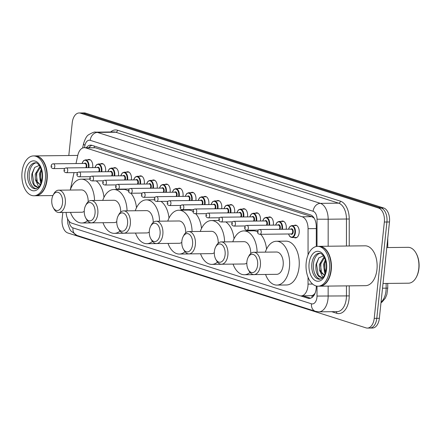 <?xml version="1.0" encoding="UTF-8"?>
<svg xmlns="http://www.w3.org/2000/svg" width="441" height="441" viewBox="0 0 441 441"><rect width="100%" height="100%" fill="white"/><g stroke="black" fill="none" stroke-linecap="round" stroke-linejoin="round"><path stroke-width="0.66" d="M100.515 163.953A6.378 3.782 89.4 0 1 101.827 163.539A6.378 3.782 89.4 0 1 105.625 171.102A6.378 3.782 89.4 0 1 105.537 171.736M113.42 168.06A6.378 3.782 89.4 0 1 114.732 167.646A6.378 3.782 89.4 0 1 118.53 175.209A6.378 3.782 89.4 0 1 118.442 175.843M126.319 172.166A6.378 3.782 89.4 0 1 127.631 171.753A6.378 3.782 89.4 0 1 131.429 179.316A6.378 3.782 89.4 0 1 131.346 179.95M139.224 176.273A6.378 3.782 89.4 0 1 140.536 175.86A6.378 3.782 89.4 0 1 144.334 183.423A6.378 3.782 89.4 0 1 144.246 184.057M152.128 180.38A6.378 3.782 89.4 0 1 153.44 179.967A6.378 3.782 89.4 0 1 157.239 187.53A6.378 3.782 89.4 0 1 157.15 188.164M165.028 184.487A6.378 3.782 89.4 0 1 166.34 184.073A6.378 3.782 89.4 0 1 170.138 191.637A6.378 3.782 89.4 0 1 170.055 192.265M177.932 188.594A6.378 3.782 89.4 0 1 179.244 188.18A6.378 3.782 89.4 0 1 183.043 195.743A6.378 3.782 89.4 0 1 182.954 196.372M190.837 192.7A6.378 3.782 89.4 0 1 192.149 192.287A6.378 3.782 89.4 0 1 195.947 199.85A6.378 3.782 89.4 0 1 195.859 200.479M203.742 196.807A6.378 3.782 89.4 0 1 205.054 196.394A6.378 3.782 89.4 0 1 208.847 203.951A6.378 3.782 89.4 0 1 208.764 204.585M216.641 200.914A6.378 3.782 89.4 0 1 217.953 200.501A6.378 3.782 89.4 0 1 221.751 208.058A6.378 3.782 89.4 0 1 221.663 208.692M229.546 205.021A6.378 3.782 89.4 0 1 230.858 204.607A6.378 3.782 89.4 0 1 234.656 212.165A6.378 3.782 89.4 0 1 234.568 212.799M242.451 209.122A6.378 3.782 89.4 0 1 243.763 208.714A6.378 3.782 89.4 0 1 247.561 216.272A6.378 3.782 89.4 0 1 247.473 216.906M255.35 213.229A6.378 3.782 89.4 0 1 256.662 212.816A6.378 3.782 89.4 0 1 260.46 220.379A6.378 3.782 89.4 0 1 260.377 221.013M268.255 217.336A6.378 3.782 89.4 0 1 269.567 216.922A6.378 3.782 89.4 0 1 273.365 224.486A6.378 3.782 89.4 0 1 273.277 225.119M281.16 221.443A6.378 3.782 89.4 0 1 282.472 221.029A6.378 3.782 89.4 0 1 286.27 228.592A6.378 3.782 89.4 0 1 286.181 229.226M294.059 225.549A6.378 3.782 89.4 0 1 295.371 225.136A6.378 3.782 89.4 0 1 299.169 232.699A6.378 3.782 89.4 0 1 295.514 237.892A6.378 3.782 89.4 0 1 294.197 237.506M87.61 159.846A6.378 3.782 89.4 0 1 88.922 159.433A6.378 3.782 89.4 0 1 92.72 166.996A6.378 3.782 89.4 0 1 92.632 167.63M314.45 293.954A11.957 7.095 89.4 0 1 311.93 295.624L312.052 295.663A3.986 2.365 -90.6 0 0 314.45 293.954L315.122 293.155M314.152 218.157L311.842 216.68L95.317 147.774L84.308 147.669A11.957 7.095 -90.6 0 0 77.77 155.397L76.001 163.567M66.111 212.419A11.957 7.095 -90.6 0 0 71.938 223.223L299.715 295.713A11.957 7.095 -90.6 0 0 301.087 295.922L311.93 295.624M74.033 172.618L70.268 189.944M308.055 254.898L308.061 228.686A11.957 7.095 -90.6 0 0 302.195 216.79L85.675 147.878A11.957 7.095 -90.6 0 0 84.308 147.669M301.087 295.922A11.957 7.095 -90.6 0 0 308.044 284.12L308.05 277.235M68.802 155.524L72.252 122.703A11.957 7.095 89.4 0 1 79.104 112.973A11.957 7.095 89.4 0 1 80.477 113.183L378.599 208.058A11.957 7.095 89.4 0 1 384.348 222.032L374.227 318.352A11.957 7.095 89.4 0 1 367.375 328.082A11.957 7.095 89.4 0 1 366.002 327.872L67.881 232.997A11.957 7.095 89.4 0 1 62.131 219.028L62.82 212.457M367.375 328.082L372.507 328.027A11.957 7.095 89.4 0 0 379.359 318.297L389.48 221.972A11.957 7.095 89.4 0 0 383.731 208.003L85.609 113.128A11.957 7.095 89.4 0 0 84.237 112.918L81.673 112.946A11.957 7.095 89.4 0 1 83.04 113.155L381.162 208.031A11.957 7.095 89.4 0 1 386.917 222.005L376.79 318.325A11.957 7.095 89.4 0 1 369.938 328.054A11.957 7.095 89.4 0 0 376.79 318.325L386.917 222.005A11.957 7.095 89.4 0 0 381.162 208.031L83.04 113.155A11.957 7.095 89.4 0 0 81.673 112.946L79.104 112.973M300.619 295.9L307.945 298.237A11.957 7.095 -90.6 0 0 309.317 298.441A11.957 7.095 -90.6 0 0 316.28 286.639L316.28 285.988M316.285 246.491L316.291 226.757A11.957 7.095 -90.6 0 0 310.431 214.861L92.009 145.343A11.957 7.095 -90.6 0 0 90.642 145.139A11.957 7.095 -90.6 0 0 86.353 147.647M310.596 298.232A11.957 7.095 89.4 0 1 310.514 298.204L303.265 295.9M88.922 147.619A11.957 7.095 89.4 0 1 91.926 145.321M35.076 155.905A19.928 11.824 89.4 0 1 35.236 155.899A19.928 11.824 89.4 0 1 47.104 179.531A19.928 11.824 89.4 0 1 35.682 195.749A19.928 11.824 89.4 0 1 35.523 195.749M43.742 162.338A19.729 11.709 89.4 0 1 43.78 162.404A19.729 11.709 89.4 0 1 46.829 179.493A19.729 11.709 89.4 0 1 44.078 189.057A19.729 11.709 89.4 0 1 44.045 189.123M33.472 155.921L34.916 155.905A19.928 11.824 89.4 0 1 43.703 162.271A19.928 11.824 89.4 0 1 46.785 179.537A19.928 11.824 89.4 0 1 44.006 189.189A19.928 11.824 89.4 0 1 35.363 195.754L33.918 195.771A19.928 11.824 89.4 0 1 22.05 172.139A19.928 11.824 89.4 0 1 33.472 155.921A19.928 11.824 89.4 0 1 45.34 179.548A19.928 11.824 89.4 0 1 33.918 195.771M36.179 188.726A12.993 7.712 89.4 0 1 29.31 173.39A12.993 7.712 89.4 0 1 35.892 162.905M38.753 187.061L35.302 179.625L40.296 184.779L37.419 182.591L36.272 174.079L40.352 167.266M35.302 179.625L35.252 174.09L39.37 167.255L40.175 166.924M41.316 182.227L40.346 174.035L41.509 170.452M40.958 183.269L40.478 182.557L39.326 174.046L41.178 169.316M39.26 165.436L34.668 167.437L31.95 173.726C31.256 179.167 32.221 183.351 34.85 186.295L38.284 187.535M38.135 187.541L34.084 184.691L32.38 173.594L34.674 167.431M36.702 181.014L36.669 172.403M40.776 180.97L40.743 172.359M62.528 203.064A9.167 5.441 89.4 0 1 58.741 210.164A9.167 5.441 89.4 0 1 53.234 207.595A9.167 5.441 89.4 0 1 51.818 199.652A9.167 5.441 89.4 0 1 53.091 195.214A9.167 5.441 89.4 0 1 59.535 193.152A9.167 5.441 89.4 0 1 62.528 203.064M53.091 195.214L53.808 193.858A11.157 6.621 89.4 0 1 58.653 190.181A11.157 6.621 89.4 0 1 65.296 203.417A11.157 6.621 89.4 0 1 58.901 212.501A11.157 6.621 89.4 0 1 53.978 208.935L53.234 207.595M58.901 212.501L81.673 212.242A11.157 6.621 -90.6 0 0 84.248 211.327M87.467 220.72A21.918 13.01 89.4 0 1 81.794 223.003A21.918 13.01 89.4 0 1 70.477 212.369M92.29 222.837A21.918 13.01 89.4 0 1 91.419 222.898L81.794 223.003M88.161 201.791A11.157 6.621 -90.6 0 0 81.425 189.928L58.653 190.181M70.229 190.054A21.918 13.01 89.4 0 1 81.304 179.167A21.918 13.01 89.4 0 1 94.545 200.495M96.204 180.871A21.918 13.01 89.4 0 1 103.977 197.386M95.041 213.411A9.167 5.441 89.4 0 1 91.259 220.511A9.167 5.441 89.4 0 1 85.747 217.942A9.167 5.441 89.4 0 1 84.33 210.004A9.167 5.441 89.4 0 1 85.609 205.561A9.167 5.441 89.4 0 1 92.048 203.499A9.167 5.441 89.4 0 1 95.041 213.411M85.609 205.561L86.326 204.205A11.157 6.621 89.4 0 1 91.166 200.528A11.157 6.621 89.4 0 1 97.814 213.764A11.157 6.621 89.4 0 1 91.414 222.848A11.157 6.621 89.4 0 1 86.491 219.282L85.747 217.942M91.414 222.848L114.186 222.589A11.157 6.621 -90.6 0 0 116.76 221.68M119.985 231.073A21.918 13.01 89.4 0 1 114.307 233.35A21.918 13.01 89.4 0 1 102.996 222.716M124.803 233.184A21.918 13.01 89.4 0 1 123.932 233.245L114.307 233.35M120.68 212.138A11.157 6.621 -90.6 0 0 113.938 200.275L91.166 200.528M102.742 200.401A21.918 13.01 89.4 0 1 113.817 189.514A21.918 13.01 89.4 0 1 127.063 210.842M113.817 189.514L123.441 189.41A21.918 13.01 89.4 0 1 128.596 191.135M130.9 193.235A21.918 13.01 89.4 0 1 136.489 207.733M127.559 223.758A9.167 5.441 89.4 0 1 123.772 230.864A9.167 5.441 89.4 0 1 118.26 228.289A9.167 5.441 89.4 0 1 116.843 220.351A9.167 5.441 89.4 0 1 118.122 215.908A9.167 5.441 89.4 0 1 124.56 213.846A9.167 5.441 89.4 0 1 127.559 223.758M118.122 215.908L118.838 214.552A11.157 6.621 89.4 0 1 123.678 210.881A11.157 6.621 89.4 0 1 130.327 224.111A11.157 6.621 89.4 0 1 123.927 233.195A11.157 6.621 89.4 0 1 119.009 229.629L118.26 228.289M123.927 233.195L146.704 232.942A11.157 6.621 -90.6 0 0 149.279 232.027M152.498 241.42A21.918 13.01 89.4 0 1 146.82 243.697A21.918 13.01 89.4 0 1 135.508 233.063M157.316 243.531A21.918 13.01 89.4 0 1 156.445 243.592L146.82 243.697M153.192 222.485A11.157 6.621 -90.6 0 0 146.451 210.622L123.678 210.881M135.26 210.748A21.918 13.01 89.4 0 1 146.329 199.867A21.918 13.01 89.4 0 1 159.576 221.189M160.998 201.405A21.918 13.01 89.4 0 1 169.002 218.08M160.072 234.105A9.167 5.441 89.4 0 1 156.285 241.21A9.167 5.441 89.4 0 1 150.772 238.642A9.167 5.441 89.4 0 1 149.356 230.698A9.167 5.441 89.4 0 1 150.635 226.255A9.167 5.441 89.4 0 1 157.073 224.193A9.167 5.441 89.4 0 1 160.072 234.105M150.635 226.255L151.351 224.899A11.157 6.621 89.4 0 1 156.191 221.228A11.157 6.621 89.4 0 1 162.839 234.458A11.157 6.621 89.4 0 1 156.445 243.542A11.157 6.621 89.4 0 1 151.522 239.976L150.772 238.642M156.445 243.542L179.217 243.289A11.157 6.621 -90.6 0 0 181.791 242.374M185.011 251.767A21.918 13.01 89.4 0 1 179.338 254.049A21.918 13.01 89.4 0 1 168.021 243.41M189.828 253.878A21.918 13.01 89.4 0 1 188.957 253.939L179.338 254.049M185.705 232.831A11.157 6.621 -90.6 0 0 178.969 220.974L156.191 221.228M167.773 221.095A21.918 13.01 89.4 0 1 178.848 210.214A21.918 13.01 89.4 0 1 192.089 231.536M178.848 210.214L188.467 210.103A21.918 13.01 89.4 0 1 193.097 211.482M195.776 213.764A21.918 13.01 89.4 0 1 201.52 228.427M192.585 244.452A9.167 5.441 89.4 0 1 188.798 251.557A9.167 5.441 89.4 0 1 183.285 248.989A9.167 5.441 89.4 0 1 181.874 241.045A9.167 5.441 89.4 0 1 183.147 236.602A9.167 5.441 89.4 0 1 189.591 234.54A9.167 5.441 89.4 0 1 192.585 244.452M183.147 236.602L183.864 235.246A11.157 6.621 89.4 0 1 188.709 231.575A11.157 6.621 89.4 0 1 195.352 244.805A11.157 6.621 89.4 0 1 188.957 253.889A11.157 6.621 89.4 0 1 184.035 250.323L183.285 248.989M188.957 253.889L211.73 253.636A11.157 6.621 -90.6 0 0 214.304 252.721M217.523 262.114A21.918 13.01 89.4 0 1 211.851 264.396A21.918 13.01 89.4 0 1 200.534 253.762M222.347 264.225A21.918 13.01 89.4 0 1 221.47 264.286L211.851 264.396M218.218 243.178A11.157 6.621 -90.6 0 0 211.482 231.321L188.709 231.575M200.286 231.442A21.918 13.01 89.4 0 1 211.36 220.561A21.918 13.01 89.4 0 1 224.601 241.883M225.775 221.933A21.918 13.01 89.4 0 1 234.033 238.779M225.097 254.804A9.167 5.441 89.4 0 1 221.31 261.904A9.167 5.441 89.4 0 1 215.803 259.336A9.167 5.441 89.4 0 1 214.387 251.392A9.167 5.441 89.4 0 1 215.666 246.949A9.167 5.441 89.4 0 1 222.104 244.887A9.167 5.441 89.4 0 1 225.097 254.804M215.666 246.949L216.382 245.598A11.157 6.621 89.4 0 1 221.222 241.922A11.157 6.621 89.4 0 1 227.865 255.157A11.157 6.621 89.4 0 1 221.47 264.236A11.157 6.621 89.4 0 1 216.548 260.67L215.803 259.336M221.47 264.236L244.242 263.983A11.157 6.621 -90.6 0 0 246.817 263.068M250.041 272.461A21.918 13.01 89.4 0 1 244.364 274.743A21.918 13.01 89.4 0 1 233.052 264.109M254.859 274.578A21.918 13.01 89.4 0 1 253.988 274.633L244.364 274.743M250.731 253.525A11.157 6.621 -90.6 0 0 243.994 241.668L221.222 241.922M232.798 241.795A21.918 13.01 89.4 0 1 243.873 230.908A21.918 13.01 89.4 0 1 257.12 252.23M243.873 230.908L253.498 230.797A21.918 13.01 89.4 0 1 257.61 231.872M260.653 234.292A21.918 13.01 89.4 0 1 266.546 249.126M257.616 265.151A9.167 5.441 89.4 0 1 253.829 272.251A9.167 5.441 89.4 0 1 248.316 269.683A9.167 5.441 89.4 0 1 246.899 261.739A9.167 5.441 89.4 0 1 248.178 257.296A9.167 5.441 89.4 0 1 254.617 255.234A9.167 5.441 89.4 0 1 257.616 265.151M248.178 257.296L248.895 255.945A11.157 6.621 89.4 0 1 253.735 252.269A11.157 6.621 89.4 0 1 260.383 265.504A11.157 6.621 89.4 0 1 253.983 274.583A11.157 6.621 89.4 0 1 249.06 271.022L248.316 269.683M253.983 274.583L276.755 274.33A11.157 6.621 -90.6 0 0 283.155 265.25A11.157 6.621 -90.6 0 0 276.507 252.015L253.735 252.269M265.311 252.142A21.918 13.01 89.4 0 1 276.386 241.255A21.918 13.01 89.4 0 1 289.445 267.252A21.918 13.01 89.4 0 1 276.876 285.09A21.918 13.01 89.4 0 1 265.565 274.456M276.386 241.255L286.011 241.15A21.918 13.01 89.4 0 1 299.064 267.141A21.918 13.01 89.4 0 1 286.501 284.98L276.876 285.09M386.79 247.572L408.09 247.329A17.932 10.645 89.4 0 1 416.001 253.062L416.304 253.597A17.138 10.171 89.4 0 1 418.95 268.442A17.138 10.171 89.4 0 1 416.563 276.75L416.276 277.29A17.932 10.645 89.4 0 1 408.493 283.194L383.02 283.48M416.001 253.062A17.932 10.645 89.4 0 1 418.774 268.597A17.932 10.645 89.4 0 1 416.276 277.29M319.223 246.332A19.928 11.824 89.4 0 1 319.383 246.332A19.928 11.824 89.4 0 1 331.252 269.964A19.928 11.824 89.4 0 1 319.83 286.181A19.928 11.824 89.4 0 1 319.67 286.181M319.383 246.332L365.093 245.819A19.928 11.824 89.4 0 1 376.961 269.451A19.928 11.824 89.4 0 1 365.534 285.669L319.83 286.181M327.889 252.77A19.729 11.709 89.4 0 1 327.928 252.836A19.729 11.709 89.4 0 1 330.976 269.925A19.729 11.709 89.4 0 1 328.225 279.489A19.729 11.709 89.4 0 1 328.192 279.555M317.619 246.348L319.063 246.332A19.928 11.824 89.4 0 1 327.856 252.699A19.928 11.824 89.4 0 1 330.932 269.964A19.928 11.824 89.4 0 1 328.154 279.622A19.928 11.824 89.4 0 1 319.51 286.181L318.066 286.198A19.928 11.824 89.4 0 1 306.197 262.571A19.928 11.824 89.4 0 1 317.619 246.348A19.928 11.824 89.4 0 1 329.488 269.98A19.928 11.824 89.4 0 1 318.066 286.198M320.326 279.159A12.993 7.712 89.4 0 1 313.457 263.823A12.993 7.712 89.4 0 1 320.039 253.338M322.9 277.494L319.449 270.057L324.444 275.212L321.566 273.023L320.42 264.512L324.499 257.698M319.449 270.057L319.4 264.523L323.518 257.687L324.328 257.357M325.464 272.654L324.493 264.468L325.656 260.885M325.105 273.696L324.626 272.99L323.474 264.479L325.326 259.749M323.407 255.868L318.815 257.869L316.098 264.159C315.403 269.594 316.373 273.784 318.997 276.722L322.432 277.968M322.283 277.973L318.231 275.123L316.528 264.027L318.821 257.858M320.85 271.447L320.816 262.836M324.923 271.397L324.89 262.786M94.429 146.114A11.957 9.443 107.7 0 0 94.142 147.564M313.06 216.663A11.957 9.443 107.7 0 0 312.967 217.209M312.052 295.663A11.957 9.443 107.7 0 0 311.98 297.532M95.317 147.774L85.675 147.878M311.842 216.68L302.195 216.79M316.291 228.592L308.061 228.686M312.647 284.065L308.044 284.12M69.105 221.184A7.971 4.73 -90.6 0 0 72.958 227.898L311.456 303.805A7.971 4.73 -90.6 0 0 316.936 297.454A7.971 4.73 -90.6 0 0 317.007 296.071L317.013 286.132M67.534 218.609L67.831 223.681L69.717 229.138L70.863 230.941L76.954 235.422A7.971 6.295 -72.3 0 1 72.958 227.898M328.154 286.088L328.154 296.098A15.942 9.459 89.4 0 1 328.01 298.866A15.942 9.459 89.4 0 1 318.871 311.837L337.156 311.633A15.942 9.459 -90.6 0 0 346.29 298.662A15.942 9.459 -90.6 0 0 346.439 295.894L346.439 285.884M349.222 285.851L349.222 295.9L317.007 296.071M349.222 295.9A17.932 10.645 89.4 0 1 336.726 313.297L331.698 311.693M110.652 131.98A17.932 10.645 89.4 0 1 117.554 130.244L340.446 201.179A17.932 10.645 89.4 0 1 349.239 219.023L349.233 245.995M80.477 113.183L85.609 113.128M374.227 318.352L379.359 318.297M384.348 222.032L389.48 221.972M378.599 208.058L383.731 208.003M95.636 132.146A15.942 9.459 89.4 0 1 97.461 132.421L115.746 132.217A15.942 9.459 -90.6 0 0 113.921 131.942L95.636 132.146C94.787 131.666 92.461 132.532 88.663 134.737C86.86 135.668 85.168 138.617 83.586 143.573L82.616 148.038M317.018 246.381L317.024 219.194A7.971 4.73 -90.6 0 0 313.116 211.261L90.223 140.326A7.971 6.295 -72.3 0 1 97.461 132.421L320.353 203.362A15.942 9.459 89.4 0 1 328.17 219.221L346.45 219.017A15.942 9.459 -90.6 0 0 338.638 203.158L115.746 132.217A1.99 1.577 107.7 0 0 117.554 130.244M317.024 219.194L328.17 219.221L328.165 246.232M346.444 246.028L346.45 219.017L349.239 219.023M313.116 211.261A7.971 6.295 -72.3 0 1 320.353 203.362L338.638 203.158A1.99 1.577 107.7 0 0 340.446 201.179M90.223 140.326A7.971 4.73 -90.6 0 0 84.959 145.337L84.451 147.669M336.726 313.297A1.99 1.577 107.7 0 0 336.147 311.644M84.959 145.337A7.971 2.31 -167.7 0 1 83.586 143.573M76.954 235.422L315.453 311.324A7.971 6.295 -72.3 0 1 311.456 303.805M310.514 298.204L307.945 298.237M387.755 283.425L387.755 288.111L386.134 288.16L386.134 283.447M381.052 302.184A15.942 9.459 -90.6 0 0 386.134 288.16L382.523 288.205M35.445 188.82A12.993 7.712 89.4 0 1 27.706 173.407A12.993 7.712 89.4 0 1 35.153 162.834C37.777 161.803 43.29 169.416 42.077 178.407C41.189 185.055 38.51 187.508 38.047 187.745L35.445 188.82M42.452 178.633A14.988 8.892 89.4 0 1 32.149 190.567A14.988 8.892 89.4 0 1 24.939 173.054A14.988 8.892 89.4 0 1 35.241 161.119A14.988 8.892 89.4 0 1 42.452 178.633M319.593 279.252A12.993 7.712 89.4 0 1 311.853 263.839A12.993 7.712 89.4 0 1 319.301 253.266C321.924 252.235 327.437 259.843 326.224 268.839C325.337 275.487 322.663 277.94 322.195 278.177L319.593 279.252M326.605 269.065A14.988 8.892 89.4 0 1 316.296 281A14.988 8.892 89.4 0 1 309.086 263.486A14.988 8.892 89.4 0 1 319.389 251.552A14.988 8.892 89.4 0 1 326.605 269.065M90.245 159.818L85.4 159.874A5.976 3.55 89.4 0 1 88.961 166.963A5.976 3.55 89.4 0 1 88.856 167.674M88.288 167.679A5.579 3.313 -90.6 0 0 88.404 166.891A5.579 3.313 -90.6 0 0 86.122 160.541A5.579 3.313 -90.6 0 0 82.125 163.495M84.264 163.473A2.789 1.654 89.4 0 1 86.072 163.561A2.789 1.654 89.4 0 1 86.778 166.373A2.789 1.654 89.4 0 1 86.403 167.701M85.736 167.707A2.392 1.417 -90.6 0 0 86.221 166.301A2.392 1.417 -90.6 0 0 84.799 163.468L53.367 163.815A2.392 1.417 89.4 0 1 54.789 166.654A2.392 1.417 89.4 0 1 53.416 168.6C51.669 168.33 50.919 167.442 51.178 165.926C51.327 164.554 52.055 163.854 53.367 163.815M51.553 166.152L52.021 166.301L51.553 166.152M103.15 163.925L98.304 163.98A5.976 3.55 89.4 0 1 101.865 171.069A5.976 3.55 89.4 0 1 101.761 171.775M101.193 171.786A5.579 3.313 -90.6 0 0 101.309 170.998A5.579 3.313 -90.6 0 0 99.027 164.647A5.579 3.313 -90.6 0 0 95.03 167.602M97.169 167.58A2.789 1.654 89.4 0 1 98.971 167.663A2.789 1.654 89.4 0 1 99.677 170.48A2.789 1.654 89.4 0 1 99.302 171.803M98.641 171.814A2.392 1.417 -90.6 0 0 99.126 170.408A2.392 1.417 -90.6 0 0 97.704 167.574L66.266 167.922A2.392 1.417 89.4 0 1 67.694 170.761A2.392 1.417 89.4 0 1 66.321 172.707C64.573 172.437 63.824 171.549 64.083 170.033C64.232 168.66 64.959 167.96 66.266 167.922M64.458 170.259L64.926 170.408L64.458 170.259M116.049 168.032L111.204 168.087A5.976 3.55 89.4 0 1 114.765 175.176A5.976 3.55 89.4 0 1 114.666 175.882M114.092 175.893A5.579 3.313 -90.6 0 0 114.213 175.105A5.579 3.313 -90.6 0 0 111.931 168.754A5.579 3.313 -90.6 0 0 107.935 171.709M110.074 171.687A2.789 1.654 89.4 0 1 111.876 171.77A2.789 1.654 89.4 0 1 112.582 174.586A2.789 1.654 89.4 0 1 112.207 175.909M111.545 175.92A2.392 1.417 -90.6 0 0 112.031 174.515A2.392 1.417 -90.6 0 0 110.603 171.681L79.171 172.029A2.392 1.417 89.4 0 1 80.598 174.868A2.392 1.417 89.4 0 1 79.226 176.813C77.473 176.543 76.728 175.656 76.982 174.14C77.131 172.767 77.864 172.067 79.171 172.029M77.362 174.366L77.825 174.515L77.362 174.366M128.954 172.139L124.108 172.194A5.976 3.55 89.4 0 1 127.669 179.283A5.976 3.55 89.4 0 1 127.57 179.989M126.997 179.994A5.579 3.313 -90.6 0 0 127.118 179.211A5.579 3.313 -90.6 0 0 124.831 172.861A5.579 3.313 -90.6 0 0 120.84 175.816M122.978 175.794A2.789 1.654 89.4 0 1 124.781 175.876A2.789 1.654 89.4 0 1 125.487 178.693A2.789 1.654 89.4 0 1 125.112 180.016M124.445 180.027A2.392 1.417 -90.6 0 0 124.93 178.622A2.392 1.417 -90.6 0 0 123.508 175.783L92.075 176.135A2.392 1.417 89.4 0 1 93.498 178.974A2.392 1.417 89.4 0 1 92.13 180.92C90.377 180.65 89.628 179.757 89.887 178.247C90.036 176.874 90.763 176.174 92.075 176.135M90.267 178.473L90.73 178.622L90.267 178.473M141.859 176.246L137.013 176.295A5.976 3.55 89.4 0 1 140.574 183.39A5.976 3.55 89.4 0 1 140.47 184.095M139.902 184.101A5.579 3.313 -90.6 0 0 140.018 183.318A5.579 3.313 -90.6 0 0 137.735 176.968A5.579 3.313 -90.6 0 0 133.739 179.922M135.878 179.895A2.789 1.654 89.4 0 1 137.686 179.983A2.789 1.654 89.4 0 1 138.391 182.8A2.789 1.654 89.4 0 1 138.011 184.123M137.349 184.134A2.392 1.417 -90.6 0 0 137.835 182.728A2.392 1.417 -90.6 0 0 136.412 179.889L104.98 180.242A2.392 1.417 89.4 0 1 106.402 183.081A2.392 1.417 89.4 0 1 105.03 185.027C103.282 184.757 102.532 183.864 102.792 182.354C102.94 180.981 103.668 180.281 104.98 180.242M103.166 182.58L103.635 182.728L103.166 182.58M154.758 180.352L149.918 180.402A5.976 3.55 89.4 0 1 153.474 187.491A5.976 3.55 89.4 0 1 153.374 188.202M152.801 188.208A5.579 3.313 -90.6 0 0 152.922 187.425A5.579 3.313 -90.6 0 0 150.64 181.075A5.579 3.313 -90.6 0 0 146.644 184.029M148.782 184.002A2.789 1.654 89.4 0 1 150.585 184.09A2.789 1.654 89.4 0 1 151.291 186.907A2.789 1.654 89.4 0 1 150.916 188.23M150.254 188.241A2.392 1.417 -90.6 0 0 150.739 186.835A2.392 1.417 -90.6 0 0 149.312 183.996L117.879 184.349A2.392 1.417 89.4 0 1 119.307 187.188A2.392 1.417 89.4 0 1 117.934 189.134C116.181 188.864 115.437 187.971 115.691 186.46C115.845 185.088 116.573 184.382 117.879 184.349M116.071 186.686L116.534 186.835L116.071 186.686M167.663 184.459L162.817 184.509A5.976 3.55 89.4 0 1 166.378 191.598A5.976 3.55 89.4 0 1 166.279 192.309M165.706 192.315A5.579 3.313 -90.6 0 0 165.827 191.532A5.579 3.313 -90.6 0 0 163.539 185.181A5.579 3.313 -90.6 0 0 159.548 188.136M161.687 188.109A2.789 1.654 89.4 0 1 163.49 188.197A2.789 1.654 89.4 0 1 164.195 191.008A2.789 1.654 89.4 0 1 163.82 192.337M163.159 192.342A2.392 1.417 -90.6 0 0 163.639 190.942A2.392 1.417 -90.6 0 0 162.216 188.103L130.784 188.456A2.392 1.417 89.4 0 1 132.206 191.289A2.392 1.417 89.4 0 1 130.839 193.241C129.086 192.971 128.342 192.078 128.596 190.567C128.744 189.195 129.478 188.489 130.784 188.456M128.976 190.793L129.439 190.936L128.976 190.793M180.567 188.561L175.722 188.616A5.976 3.55 89.4 0 1 179.283 195.705A5.976 3.55 89.4 0 1 179.178 196.416M178.611 196.421A5.579 3.313 -90.6 0 0 178.726 195.639A5.579 3.313 -90.6 0 0 176.444 189.288A5.579 3.313 -90.6 0 0 172.448 192.243M174.586 192.215A2.789 1.654 89.4 0 1 176.394 192.304A2.789 1.654 89.4 0 1 177.1 195.115A2.789 1.654 89.4 0 1 176.72 196.443M176.058 196.449A2.392 1.417 -90.6 0 0 176.543 195.049A2.392 1.417 -90.6 0 0 175.121 192.21L143.689 192.563A2.392 1.417 89.4 0 1 145.111 195.396A2.392 1.417 89.4 0 1 143.738 197.342C141.991 197.077 141.241 196.184 141.5 194.668C141.649 193.301 142.377 192.596 143.689 192.563M141.875 194.9L142.344 195.043L141.875 194.9M193.467 192.667L188.627 192.723A5.976 3.55 89.4 0 1 192.188 199.812A5.976 3.55 89.4 0 1 192.083 200.523M191.515 200.528A5.579 3.313 -90.6 0 0 191.631 199.74A5.579 3.313 -90.6 0 0 189.349 193.395A5.579 3.313 -90.6 0 0 185.352 196.35M187.491 196.322A2.789 1.654 89.4 0 1 189.294 196.41A2.789 1.654 89.4 0 1 189.999 199.222A2.789 1.654 89.4 0 1 189.624 200.55M188.963 200.556A2.392 1.417 -90.6 0 0 189.448 199.156A2.392 1.417 -90.6 0 0 188.026 196.317L156.588 196.669A2.392 1.417 89.4 0 1 158.016 199.503A2.392 1.417 89.4 0 1 156.643 201.449C154.89 201.184 154.146 200.291 154.4 198.775C154.554 197.408 155.282 196.703 156.588 196.669M154.78 199.001L155.249 199.15L154.78 199.001M206.371 196.774L201.526 196.829A5.976 3.55 89.4 0 1 205.087 203.918A5.976 3.55 89.4 0 1 204.988 204.63M204.415 204.635A5.579 3.313 -90.6 0 0 204.536 203.847A5.579 3.313 -90.6 0 0 202.248 197.502A5.579 3.313 -90.6 0 0 198.257 200.451M200.396 200.429A2.789 1.654 89.4 0 1 202.199 200.517A2.789 1.654 89.4 0 1 202.904 203.329A2.789 1.654 89.4 0 1 202.529 204.657M201.868 204.663A2.392 1.417 -90.6 0 0 202.353 203.257A2.392 1.417 -90.6 0 0 200.925 200.423L169.493 200.776A2.392 1.417 89.4 0 1 170.915 203.61A2.392 1.417 89.4 0 1 169.548 205.556C167.795 205.291 167.051 204.398 167.304 202.882C167.453 201.515 168.186 200.809 169.493 200.776M167.685 203.108L168.148 203.257L167.685 203.108M219.276 200.881L214.431 200.936A5.976 3.55 89.4 0 1 217.992 208.025A5.976 3.55 89.4 0 1 217.887 208.736M217.319 208.742A5.579 3.313 -90.6 0 0 217.435 207.954A5.579 3.313 -90.6 0 0 215.153 201.609A5.579 3.313 -90.6 0 0 211.156 204.558M213.295 204.536A2.789 1.654 89.4 0 1 215.103 204.624A2.789 1.654 89.4 0 1 215.809 207.435A2.789 1.654 89.4 0 1 215.434 208.764M214.767 208.769A2.392 1.417 -90.6 0 0 215.252 207.364A2.392 1.417 -90.6 0 0 213.83 204.53L182.398 204.883A2.392 1.417 89.4 0 1 183.82 207.717A2.392 1.417 89.4 0 1 182.447 209.662C180.7 209.398 179.95 208.505 180.209 206.989C180.358 205.622 181.086 204.916 182.398 204.883M180.584 207.215L181.053 207.364L180.584 207.215M232.181 204.988L227.335 205.043A5.976 3.55 89.4 0 1 230.897 212.132A5.976 3.55 89.4 0 1 230.792 212.843M230.224 212.849A5.579 3.313 -90.6 0 0 230.34 212.06A5.579 3.313 -90.6 0 0 228.058 205.715A5.579 3.313 -90.6 0 0 224.061 208.665M226.2 208.643A2.789 1.654 89.4 0 1 228.003 208.731A2.789 1.654 89.4 0 1 228.708 211.542A2.789 1.654 89.4 0 1 228.333 212.871M227.672 212.876A2.392 1.417 -90.6 0 0 228.157 211.471A2.392 1.417 -90.6 0 0 226.735 208.637L195.297 208.99A2.392 1.417 89.4 0 1 196.725 211.823A2.392 1.417 89.4 0 1 195.352 213.769C193.605 213.505 192.855 212.612 193.114 211.096C193.263 209.729 193.99 209.023 195.297 208.99M193.489 211.322L193.957 211.471L193.489 211.322M245.08 209.095L240.235 209.15A5.976 3.55 89.4 0 1 243.796 216.239A5.976 3.55 89.4 0 1 243.697 216.95M243.123 216.955A5.579 3.313 -90.6 0 0 243.245 216.167A5.579 3.313 -90.6 0 0 240.962 209.822A5.579 3.313 -90.6 0 0 236.966 212.771M239.105 212.749A2.789 1.654 89.4 0 1 240.907 212.838A2.789 1.654 89.4 0 1 241.613 215.649A2.789 1.654 89.4 0 1 241.238 216.978M240.577 216.983A2.392 1.417 -90.6 0 0 241.062 215.577A2.392 1.417 -90.6 0 0 239.634 212.744L208.202 213.097A2.392 1.417 89.4 0 1 209.629 215.93A2.392 1.417 89.4 0 1 208.257 217.876C206.504 217.611 205.76 216.718 206.013 215.202C206.162 213.835 206.895 213.13 208.202 213.097M206.394 215.429L206.857 215.577L206.394 215.429M257.985 213.201L253.14 213.257A5.976 3.55 89.4 0 1 256.701 220.346A5.976 3.55 89.4 0 1 256.601 221.057M256.028 221.062A5.579 3.313 -90.6 0 0 256.149 220.274A5.579 3.313 -90.6 0 0 253.862 213.929A5.579 3.313 -90.6 0 0 249.871 216.878M252.009 216.856A2.789 1.654 89.4 0 1 253.812 216.944A2.789 1.654 89.4 0 1 254.518 219.756A2.789 1.654 89.4 0 1 254.143 221.084M253.476 221.09A2.392 1.417 -90.6 0 0 253.961 219.684A2.392 1.417 -90.6 0 0 252.539 216.851L221.106 217.204A2.392 1.417 89.4 0 1 222.529 220.037A2.392 1.417 89.4 0 1 221.161 221.983C219.409 221.718 218.659 220.825 218.918 219.309C219.067 217.937 219.794 217.237 221.106 217.204M219.298 219.535L219.761 219.684L219.298 219.535M270.89 217.308L266.044 217.363A5.976 3.55 89.4 0 1 269.605 224.452A5.976 3.55 89.4 0 1 269.501 225.164M268.933 225.169A5.579 3.313 -90.6 0 0 269.049 224.381A5.579 3.313 -90.6 0 0 266.766 218.036A5.579 3.313 -90.6 0 0 262.77 220.985M264.909 220.963A2.789 1.654 89.4 0 1 266.717 221.051A2.789 1.654 89.4 0 1 267.422 223.863A2.789 1.654 89.4 0 1 267.042 225.191M266.381 225.197A2.392 1.417 -90.6 0 0 266.866 223.791A2.392 1.417 -90.6 0 0 265.443 220.958L234.011 221.31A2.392 1.417 89.4 0 1 235.433 224.144A2.392 1.417 89.4 0 1 234.061 226.09C232.313 225.82 231.564 224.932 231.823 223.416C231.972 222.044 232.699 221.343 234.011 221.31M232.198 223.642L232.666 223.791L232.198 223.642M283.789 221.415L278.949 221.47A5.976 3.55 89.4 0 1 282.505 228.559A5.976 3.55 89.4 0 1 282.405 229.27M281.832 229.276A5.579 3.313 -90.6 0 0 281.953 228.488A5.579 3.313 -90.6 0 0 279.671 222.137A5.579 3.313 -90.6 0 0 275.675 225.092M277.813 225.07A2.789 1.654 89.4 0 1 279.616 225.158A2.789 1.654 89.4 0 1 280.322 227.969A2.789 1.654 89.4 0 1 279.947 229.298M279.285 229.303A2.392 1.417 -90.6 0 0 279.77 227.898A2.392 1.417 -90.6 0 0 278.343 225.064L246.91 225.412A2.392 1.417 89.4 0 1 248.338 228.251A2.392 1.417 89.4 0 1 246.966 230.196C245.213 229.926 244.468 229.039 244.722 227.523C244.876 226.15 245.604 225.45 246.91 225.412M245.102 227.749L245.565 227.898L245.102 227.749M296.694 225.522L291.848 225.577A5.976 3.55 89.4 0 1 295.409 232.666A5.976 3.55 89.4 0 1 291.981 237.528L290.398 236.993L289.456 236.007L288.541 233.984M288.629 233.984A5.579 3.313 -90.6 0 0 292.069 237.087A5.579 3.313 -90.6 0 0 294.858 232.594A5.579 3.313 -90.6 0 0 292.57 226.244A5.579 3.313 -90.6 0 0 288.579 229.199M290.718 229.177A2.789 1.654 89.4 0 1 292.521 229.265A2.789 1.654 89.4 0 1 293.226 232.076A2.789 1.654 89.4 0 1 290.768 233.956M259.87 234.303L291.303 233.951A2.392 1.417 -90.6 0 0 292.67 232.005A2.392 1.417 -90.6 0 0 291.247 229.171L259.815 229.518A2.392 1.417 89.4 0 1 261.237 232.357A2.392 1.417 89.4 0 1 259.87 234.303C258.117 234.033 257.373 233.146 257.627 231.63C257.776 230.257 258.509 229.557 259.815 229.518M258.007 231.856L258.47 232.005L258.007 231.856M89.71 146.715L89.468 147.614M315.453 311.324L318.871 311.837M387.766 238.305L387.766 247.561M387.755 288.111L386.878 294.45L385.34 298.166L382.066 302.046L380.991 302.758M35.682 195.749L52.92 195.556M35.236 155.899L77.765 155.425M81.304 179.167L89.931 179.074M146.329 199.867L154.488 199.773M211.36 220.561L219.056 220.472M53.416 168.6L64.86 168.473M85.4 159.874L83.57 160.667L82.037 163.495M66.321 172.707L77.765 172.58M98.304 163.98L96.469 164.774L94.936 167.602M79.226 176.813L90.664 176.687M111.204 168.087L109.374 168.881L107.841 171.709M92.13 180.92L103.569 180.788M124.108 172.194L122.278 172.988L120.746 175.816M105.03 185.027L116.474 184.895M137.013 176.295L135.178 177.095L133.651 179.922M117.934 189.134L129.378 189.002M149.918 180.402L148.082 181.201L146.55 184.029M130.839 193.241L142.278 193.108M162.817 184.509L160.987 185.303L159.455 188.136M143.738 197.342L155.182 197.215M175.722 188.616L173.886 189.41L172.359 192.243M156.643 201.449L168.087 201.322M188.627 192.723L186.791 193.516L185.259 196.35M169.548 205.556L180.986 205.429M201.526 196.829L199.696 197.623L198.163 200.457M182.447 209.662L193.891 209.536M214.431 200.936L212.601 201.73L211.068 204.563M195.352 213.769L206.796 213.642M227.335 205.043L225.5 205.837L223.967 208.67M208.257 217.876L219.695 217.749M240.235 209.15L238.405 209.944L236.872 212.771M221.161 221.983L232.6 221.856M253.14 213.257L251.309 214.05L249.777 216.878M234.061 226.09L245.505 225.963M266.044 217.363L264.209 218.157L262.682 220.985M246.966 230.196L258.409 230.07M278.949 221.47L277.113 222.264L275.581 225.092M291.981 237.528L296.826 237.479M291.848 225.577L290.018 226.371L288.486 229.199"/></g></svg>
